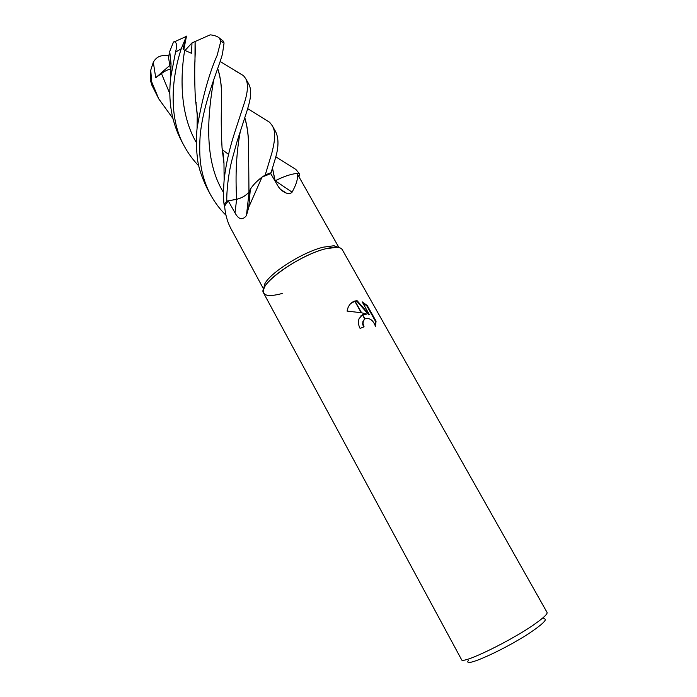<?xml version="1.0" encoding="UTF-8"?>
<svg xmlns="http://www.w3.org/2000/svg" width="697" height="697" viewBox="0 0 697 697"><rect width="100%" height="100%" fill="white"/><g stroke="black" fill="none" stroke-linecap="round" stroke-linejoin="round"><path stroke-width="1.05" d="M263.649 289.028L264.738 283.967C270.053 272.788 302.725 252.114 323.155 247.2L333.976 245.745L338.82 247.513M281.884 177.648L275.202 180.767C283.435 176.576 290.719 174.119 297.035 173.387L338.916 247.54M297.035 173.387C298.412 177.395 296.791 183.581 292.191 191.945L292.104 192.163C290.832 193.531 288.941 193.862 286.432 193.147C282.651 191.649 279.776 189.183 277.798 185.742L270.741 173.631L262.02 177.082L248.777 207.131L246.442 215.565C242.469 220.505 238.653 219.607 235.002 212.873L228.241 200.858L236.632 199.333C241.894 198.026 246.05 195.561 249.108 191.954L250.319 189.366C252.584 185.498 256.487 181.403 262.02 177.082M282.189 293.481C266.855 297.575 260.957 295.476 264.494 287.19C270.027 275.603 304.24 253.969 325.56 248.794C334.882 246.459 340.45 246.747 342.262 249.657L547.049 612.402C547.694 613.874 543.878 617.551 535.601 623.44C511.877 640.517 461.527 664.912 461.527 659.606L263.623 293.071C256.932 285.439 298.656 255.189 325.56 248.794L336.843 247.252L333.976 245.745M468.593 660.198C460.787 669.852 510.805 646.851 534.947 629.33C544.496 622.412 547.441 618.875 543.782 618.701M366.849 314.077L361.604 312.796L354.991 301.008L357.099 300.695L369.323 314.574L362.17 301.845L367.232 305.478L376.058 321.151L375.465 326.423C373.261 320.167 369.767 317.64 364.993 318.843L362.614 314.591L366.849 314.077L362.693 314.739M363.564 327.015L362.632 324.018L362.945 321.326L364.348 319.365M364.993 318.834L363.355 320.96L363.041 323.652L364.069 326.815L360.088 328.418C358.293 324.959 357.97 321.692 359.112 318.625L362.614 314.591M375.361 325.987L375.622 321.526L366.805 305.861L367.232 305.478M375.622 321.526L376.058 321.151M354.721 301.087L361.246 312.726L347.071 311.089L348.021 307.647C349.519 304.249 351.75 302.062 354.721 301.087L354.991 301.008M362.431 314.852L360.976 315.758M362.362 314.722L364.758 318.999M366.805 305.861L362.64 302.681M369.323 314.574L368.905 314.939L356.698 301.069L355.13 301.252M354.843 301.313L350.835 303.422M263.614 289.124L230.716 228.25C227.344 221.838 225.305 214.432 224.617 206.051L228.241 200.858M249.108 191.954L246.442 215.565M275.202 180.767L292.104 192.163M286.171 163.368L295.798 169.38L299.24 173.492L299.754 175.836L298.752 176.324M226.011 215.242C220.269 209.71 215.103 202.871 210.511 194.707C206.39 186.988 203.402 178.51 201.529 169.249C199.751 160.101 199.281 149.132 200.117 136.333C202.513 108.044 213.901 79.728 220.304 61.057L222.421 54.253L224.059 42.918L222.665 40.513M198.906 166.034C193.174 160.162 188.303 153.54 184.304 146.178C169.101 119.588 170.765 80.512 181.255 48.746L186.491 36.113L183.023 48.929L184.644 50.315L191.492 53.286L191.997 42.9L210.172 34.85C214.362 35.259 217.473 36.357 219.494 38.135L220.792 41.315L217.142 55.403C208.926 73.969 202.243 98.233 197.085 128.213C196.057 138.224 196.171 148.069 197.399 157.757C198.053 166.165 201.363 176.524 207.34 188.835L210.511 194.707M270.767 173.675L275.271 158.75C278.756 147.389 278.87 138.32 275.594 131.55L272.327 125.782M260.53 116.582L269.626 122.263L272.335 125.782C274.81 130.409 276.247 135.828 271.856 153L265.252 174.903L271.246 172.647M247.452 109.473L248.454 105.839C251.277 96.256 251.382 88.998 248.777 84.058L245.64 78.5C248.446 83.657 247.958 92.021 244.15 103.583L234.828 132.108C232.057 140.803 226.481 158.507 224.129 180.07C223.354 190.769 223.336 198.994 224.094 204.735L226.813 201.084C226.473 192.781 228.233 174.093 232.031 159.709L237.198 141.029L247.452 109.473M235.298 70.815L243.506 75.685L245.64 78.5M282.59 191.117L282.215 190.49M299.24 173.492L297.166 173.57M265.252 174.903L262.595 176.82M251.103 188.103L249.012 192.05C245.928 195.587 241.815 197.992 236.675 199.272L226.813 201.084M224.094 204.735L224.8 205.728M222.282 149.733L228.529 154.342M169.711 51.456L171.035 63.305L170.765 77.114L175.522 52.109C177.221 45.915 176.846 42.491 174.407 41.837L173.527 41.942L169.711 51.456L171 65.274M170.765 77.114C167.942 100.263 171.436 121.409 181.264 140.541L184.304 146.178M172.812 118.316L158.768 98.878L151.65 81.784L150.744 70.179L153.305 62.242L155.745 77.724L161.469 73.551C164.797 71.05 167.794 69.604 170.46 69.23L168.308 56.213L169.537 53.713M217.656 68.672C220.714 77.663 222.012 89.033 221.576 102.799L221.454 111.189M222.16 148.47L223.972 163.124M217.708 68.533C220.775 77.533 222.073 88.911 221.594 102.651C221.019 116.486 221.176 131.62 222.064 148.078L224.007 163.839M275.071 180.811L272.518 168.578M196.301 102.851L195.761 102.424M195.77 102.511L196.319 102.938M272.571 168.413L275.132 180.75M150.561 71.852L150.247 79.824L151.868 85.165L158.768 98.878M244.743 117.889C247.67 127.629 248.96 139.365 248.611 153.087L248.602 161.896M244.795 117.741C247.714 127.316 248.995 139.051 248.629 152.939L248.96 192.032M195.073 41.663L194.977 62.155M195.421 98.46L197.199 113.585M195.125 41.62L195.23 53.329C194.507 66.738 194.541 81.68 195.343 98.164L197.225 114.212M186.491 36.113L183.825 49.583M191.997 42.9L184.94 50.559M153.305 62.242C155.492 58.382 158.507 56.204 162.34 55.699L168.909 55.133M169.737 55.063L170.295 55.011M155.745 77.724L169.728 65.466M236.632 199.333L235.002 212.873M220.792 41.315L224.059 42.918M161.46 73.551L169.859 93.807M213.779 79.667C208.272 111.206 202.696 159.273 223.528 192.442M240.334 131.306C236.414 152.033 235.194 174.686 236.675 199.272M184.644 50.315C179.974 79.031 180.418 115.345 196.388 142.589M175.522 52.109L181.255 48.746M151.868 85.165L151.65 81.784M250.319 189.366L248.777 207.131M280.786 189.567L286.432 193.147M264.738 283.967L264.494 287.19M220.156 61.493L243.506 75.685M222.064 148.078L223.336 154.612L223.972 163.124L224.129 180.061M275.751 156.79L295.798 169.38M269.634 122.263L247.688 108.645M195.343 98.164L197.251 115.101L197.085 128.196M174.407 41.837L186.326 36.401M150.744 70.179L150.247 79.824M223.571 41.358L219.494 38.135"/></g></svg>
